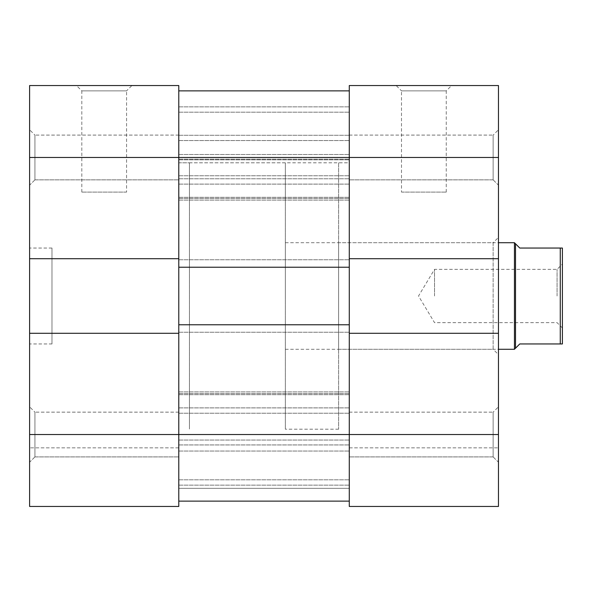 <?xml version="1.0" encoding="UTF-8"?>
<svg xmlns="http://www.w3.org/2000/svg" width="592" height="592" viewBox="0 0 592 592"><rect width="100%" height="100%" fill="white"/><g stroke="black" fill="none" stroke-linecap="round" stroke-linejoin="round"><path stroke-width="0.44" stroke-dasharray="2.96 2.22" d="M493.136 179.85L498.464 185.178L498.464 129.766L498.464 185.178L498.464 129.766L498.464 185.178L493.136 179.85L493.136 135.094L498.464 129.766L493.136 135.094L493.136 179.85L493.136 135.094L493.136 179.85L349.28 179.85L493.136 179.85M493.136 456.906L498.464 462.234L498.464 406.822L498.464 462.234L498.464 406.822L498.464 462.234L493.136 456.906L493.136 412.15L498.464 406.822L493.136 412.15L493.136 456.906L493.136 412.15L493.136 456.906L349.28 456.906L493.136 456.906M338.624 242.72L338.624 349.28L338.624 242.72L493.136 242.72L493.136 349.28L498.464 354.608L498.464 237.392L498.464 354.608M338.624 349.28L493.136 349.28L493.136 242.72L498.464 237.392M401.494 192.104L446.25 192.104L401.494 192.104L401.494 90.872L446.25 90.872L451.578 85.544L396.166 85.544L451.578 85.544M446.25 192.104L446.25 90.872L401.494 90.872L396.166 85.544M349.28 135.094L493.136 135.094L349.28 135.094L349.28 179.85L349.28 135.094M349.28 412.15L493.136 412.15L349.28 412.15L349.28 456.906L349.28 412.15M338.624 162.8L338.624 429.2L338.624 162.8L349.28 162.8L349.28 429.2L349.28 162.8L349.28 429.2L349.28 162.8L178.784 162.8L178.784 429.2L178.784 162.8L178.784 429.2L178.784 162.8L189.44 162.8L189.44 429.2L189.44 162.8L189.44 429.2L189.44 162.8L285.344 162.8L285.344 429.2L285.344 162.8M338.624 429.2L285.344 429.2M178.784 501.128L349.28 501.128L178.784 501.128L178.784 434.528L178.784 501.128L349.28 501.128L349.28 434.528L349.28 506.456L498.464 506.456L498.464 434.528L349.28 434.528L349.28 333.296L498.464 333.296L498.464 434.528M498.464 157.472L498.464 85.544L349.28 85.544L349.28 333.296L349.28 90.872L349.28 200.096L349.28 106.856L349.28 157.472L498.464 157.472L498.464 333.296L349.28 333.296L498.464 333.296M349.28 506.456L349.28 447.848L349.28 506.456L498.464 506.456L349.28 506.456M349.28 258.704L498.464 258.704M349.28 447.848L498.464 447.848L349.28 447.848M560.269 343.952L562.4 343.952L562.4 248.048L560.269 248.048L560.269 343.952L519.776 343.952L515.514 348.214L515.514 243.786L519.776 248.048L560.269 248.048M514.448 349.28L514.448 242.72M557.072 296L557.072 269.36L557.072 296M434.528 296L434.528 269.36L434.528 296M285.344 296L285.344 242.72L285.344 296M178.784 267.229L349.28 267.229L349.28 259.77L349.28 332.23L349.28 324.771L178.784 324.771L178.784 332.23L178.784 259.77L178.784 267.229L349.28 267.229L349.28 259.77L349.28 267.229L178.784 267.229L178.784 157.472L178.784 333.296L29.6 333.296L29.6 506.456L29.6 447.848L29.6 506.456L178.784 506.456L178.784 324.771L349.28 324.771L349.28 501.128M29.6 157.472L178.784 157.472L178.784 90.872L178.784 200.096L178.784 85.544L29.6 85.544L29.6 258.704L178.784 258.704L178.784 157.472L349.28 157.472L349.28 267.229M349.28 333.296L349.28 485.144L349.28 391.904L349.28 434.528L29.6 434.528M178.784 488.341L178.784 451.045L178.784 488.341L349.28 488.341L349.28 451.045L349.28 488.341L178.784 488.341M178.784 184.112L349.28 184.112L178.784 184.112M178.784 106.856L349.28 106.856L178.784 106.856M178.784 175.765L349.28 175.765L178.784 175.765M178.784 485.144L349.28 485.144L178.784 485.144M178.784 407.888L349.28 407.888L178.784 407.888M178.784 259.77L349.28 259.77L178.784 259.77M178.784 332.23L349.28 332.23L178.784 332.23M178.784 324.771L349.28 324.771M178.784 451.045L349.28 451.045L178.784 451.045M126.57 192.104L81.814 192.104L126.57 192.104L126.57 90.872L81.814 90.872L76.486 85.544L131.898 85.544L76.486 85.544M81.814 192.104L81.814 90.872L126.57 90.872L131.898 85.544M34.928 179.85L29.6 185.178L29.6 129.766L29.6 185.178L29.6 129.766L29.6 185.178L34.928 179.85L34.928 135.094L29.6 129.766L34.928 135.094L34.928 179.85L34.928 135.094L34.928 179.85L178.784 179.85L34.928 179.85M34.928 456.906L29.6 462.234L29.6 406.822L29.6 462.234L29.6 406.822L29.6 462.234L34.928 456.906L34.928 412.15L29.6 406.822L34.928 412.15L34.928 456.906L34.928 412.15L34.928 456.906L178.784 456.906L34.928 456.906M178.784 135.094L34.928 135.094L178.784 135.094L178.784 179.85L178.784 135.094M178.784 412.15L34.928 412.15L178.784 412.15L178.784 456.906L178.784 412.15M51.978 343.952L51.978 248.048L51.978 343.952L29.6 343.952L29.6 248.048L29.6 343.952M51.978 248.048L29.6 248.048M178.784 506.456L178.784 447.848L178.784 506.456L29.6 506.456M178.784 333.296L178.784 258.704L29.6 258.704L29.6 333.296L178.784 333.296L29.6 333.296M178.784 258.704L29.6 258.704M178.784 447.848L29.6 447.848L178.784 447.848M178.784 198.424L349.28 198.424L178.784 198.424M178.784 197.321L349.28 197.321L178.784 197.321M178.784 178.784L349.28 178.784L178.784 178.784M178.784 157.472L349.28 157.472L178.784 157.472M178.784 112.184L349.28 112.184L178.784 112.184M178.784 413.216L349.28 413.216L178.784 413.216M178.784 393.576L349.28 393.576L178.784 393.576M178.784 394.679L349.28 394.679L178.784 394.679M178.784 440.056L349.28 440.056L178.784 440.056M178.784 444.94L349.28 444.94L178.784 444.94M178.784 479.816L349.28 479.816L178.784 479.816M178.784 154.505L349.28 154.505L178.784 154.505M178.784 159.144L349.28 159.144L178.784 159.144M178.784 135.272L349.28 135.272L178.784 135.272M178.784 140.541L349.28 140.541L178.784 140.541M285.344 349.28L498.464 349.28M562.4 327.968L557.072 322.64L434.528 322.64L418.522 296L434.528 269.36L557.072 269.36L562.4 264.032M285.344 242.72L498.464 242.72M178.784 200.096L349.28 200.096L178.784 200.096M178.784 391.904L349.28 391.904L178.784 391.904M178.784 159.833L349.28 159.833L178.784 159.833"/><path stroke-width="0.89" d="M498.464 333.296L498.464 506.456L349.28 506.456L349.28 333.296L498.464 333.296L498.464 258.704L349.28 258.704L349.28 85.544L498.464 85.544L498.464 258.704M560.269 248.048L562.4 248.048L562.4 343.952L560.269 343.952L560.269 248.048L519.776 248.048L514.448 242.72L514.448 349.28L498.464 349.28M515.514 243.786L515.514 348.214L519.776 343.952L560.269 343.952M178.784 501.128L349.28 501.128M498.464 157.472L29.6 157.472L29.6 85.544L178.784 85.544L178.784 267.229L349.28 267.229L349.28 258.704M178.784 90.872L349.28 90.872L178.784 90.872M178.784 333.296L29.6 333.296L29.6 434.528L178.784 434.528L178.784 324.771L349.28 324.771L349.28 333.296M178.784 324.771L178.784 267.229M349.28 324.771L349.28 267.229M498.464 434.528L178.784 434.528L178.784 506.456L29.6 506.456L29.6 434.528M29.6 157.472L29.6 333.296M178.784 258.704L29.6 258.704M178.784 506.456L29.6 506.456M515.514 348.214L514.448 349.28M498.464 242.72L514.448 242.72"/></g></svg>
